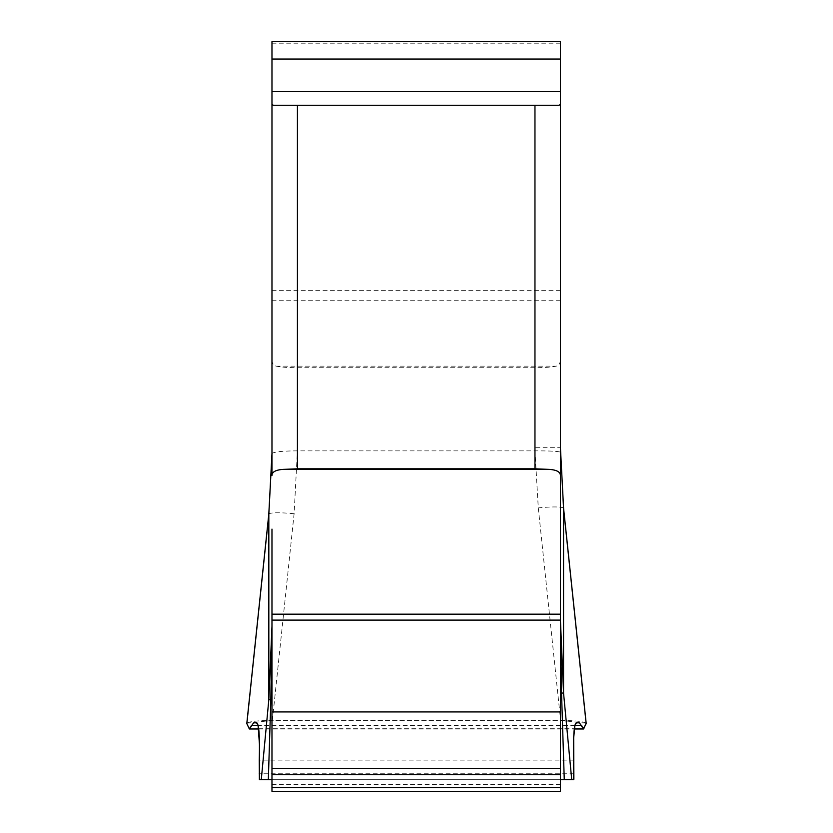 <?xml version="1.0" encoding="UTF-8"?>
<svg xmlns="http://www.w3.org/2000/svg" width="833" height="833" viewBox="0 0 833 833"><rect width="100%" height="100%" fill="white"/><g stroke="black" fill="none" stroke-linecap="round" stroke-linejoin="round"><path stroke-width="0.62" stroke-dasharray="4.17 3.12" d="M586.203 723.44C584.506 721.586 575.978 720.566 560.609 720.378L272.391 720.378C257.022 720.566 248.494 721.586 246.797 723.44M272.391 720.378L294.101 513.753L297.423 450.872L297.423 367.728C288.457 367.686 281.387 367.166 276.212 366.145C273.109 365.468 271.693 362.699 271.974 357.857L271.974 453.569C273.797 451.85 282.272 450.945 297.423 450.872L534.973 450.872L538.285 507.911L560.609 720.378M294.101 513.753A25.448 3.082 6 0 0 268.799 514.2M563.587 508.359A25.448 3.082 -6 0 0 538.285 507.911M259.386 779.709L573.614 779.709M560.442 779.709L271.974 779.709L271.974 791.35M297.423 367.728L534.963 367.728C543.928 367.686 550.998 367.166 556.173 366.145C559.266 365.479 560.682 362.709 560.411 357.857L560.411 447.3L534.963 447.3L534.973 450.872C550.498 450.84 558.974 451.299 560.432 452.246M271.974 357.857L271.974 41.65L560.411 41.65L560.411 357.857M271.974 779.709L271.974 529.111M271.974 475.476L271.974 453.569M560.411 791.35L560.411 475.476M564.264 779.709L268.33 779.709L564.264 779.709M253.607 722.846L256.564 722.846M273.432 105.281L558.953 105.281M246.891 723.221L272.391 720.378L560.609 720.378L586.109 723.221M258.678 728.729L574.333 728.729M574.895 725.428L258.095 725.428M534.963 367.728L534.963 447.3M560.411 784.634L271.974 784.634M574.083 773.243L258.917 773.243M573.739 760.123L259.261 760.123M271.974 43.181L560.411 43.181M271.974 290.321L560.411 290.321M271.974 300.734L560.411 300.734M276.212 366.145L556.173 366.145M583.704 728.865L249.296 728.865M258.709 728.99L574.301 728.99"/><path stroke-width="1.25" d="M271.974 779.709L259.386 779.709L259.438 744.244L258.063 725.293L256.564 722.846L253.607 722.846L249.296 728.865L246.839 723.658L249.431 728.99L258.678 728.729M271.974 453.61L268.83 514.419L268.83 699.637L261.27 779.709L259.386 779.709L259.261 760.123C259.854 735.768 258.959 723.346 256.564 722.846L253.607 722.846L249.661 728.729M574.333 728.729L583.339 728.729L579.393 722.846L576.436 722.846C574.041 723.367 573.146 735.789 573.739 760.123L573.614 779.709L560.411 779.719M583.339 728.729L586.161 723.658L563.556 508.578L560.411 447.3L560.411 791.35L271.974 791.35L271.974 529.111M560.411 691.39A16.962 4.654 180 0 0 561.536 693.056L564.264 779.709L571.73 779.709L563.556 693.139L560.411 619.773L561.536 693.056A33.934 0.979 -5.4 0 1 563.556 693.139L563.556 508.578M271.974 91.609L271.974 475.476C272.047 471.926 275.765 469.895 283.147 469.385L297.423 468.812L534.963 468.812L549.239 469.385C556.621 469.895 560.338 471.926 560.411 475.476L560.411 41.65L271.974 41.65L271.974 91.609L560.411 91.609M560.411 104.5L558.953 105.281L273.432 105.281L271.974 104.5M268.33 779.709L270.85 699.553L271.974 626.27L268.83 699.637A33.934 0.979 5.4 0 1 270.85 699.553A16.962 4.654 180 0 0 271.974 697.887M579.393 722.846L576.436 722.846M268.83 514.419L246.891 723.221M586.109 723.221L583.704 728.865L579.393 722.846L576.436 722.846L574.926 725.304L573.687 737.84L573.875 779.292L564.264 779.709M581.705 725.428L574.895 725.428M258.095 725.428L251.295 725.428M534.963 468.812L534.963 105.281M297.423 105.281L297.423 468.812M560.411 620.106L271.974 620.106M560.411 614.181L271.974 614.181M560.411 711.923L271.974 711.923M560.411 768.38L271.974 768.38M560.411 774.648L271.974 774.648M560.411 787.508L271.974 787.508M283.147 469.385L549.239 469.385M271.974 59.039L560.411 59.039M271.974 453.569L268.799 514.2L246.818 723.325M560.411 447.3L563.587 508.359L586.182 723.325M249.452 728.99L258.709 728.99M574.301 728.99L583.548 728.99"/></g></svg>
